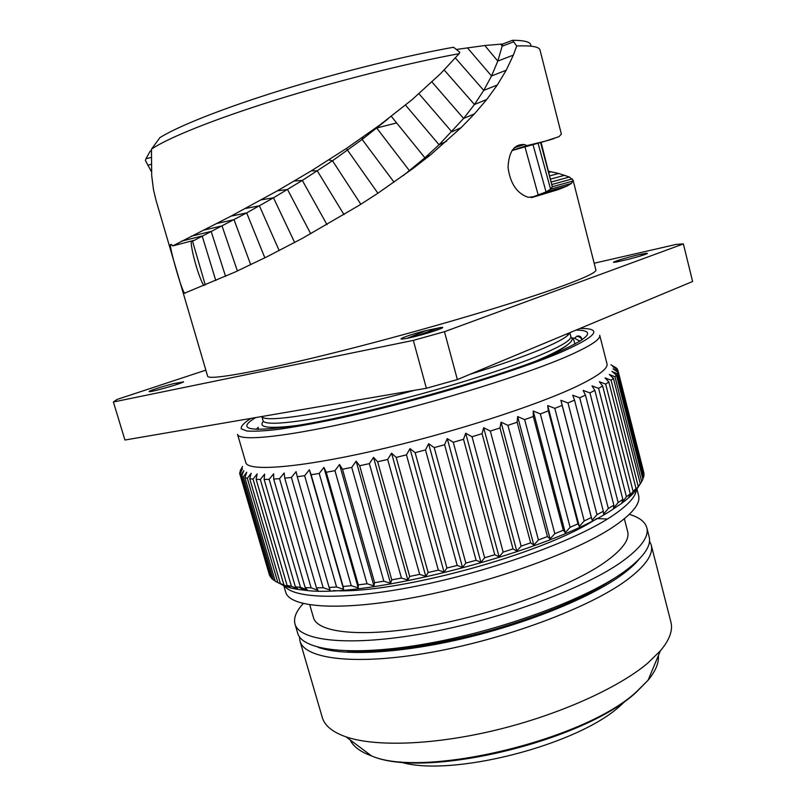 <?xml version="1.0" encoding="UTF-8"?>
<svg xmlns="http://www.w3.org/2000/svg" width="806" height="806" viewBox="0 0 806 806"><rect width="100%" height="100%" fill="white"/><g stroke="black" fill="none" stroke-linecap="round" stroke-linejoin="round"><path stroke-width="1.21" d="M456.307 49.468L484.799 45.519L502.773 43.987L512.566 40.3C525.542 40.33 531.607 42.275 530.771 46.144M151.478 149.14L159.991 137.554C178.63 125.958 223.665 108.034 281.637 90.071C339.588 72.127 405.942 55.685 453.577 47.252L459.783 52.299L459.128 53.68C407.896 63.039 336.021 81.134 274.725 100.307C213.399 119.5 167.839 137.977 151.478 149.14L151.689 175.476L153.462 189.521L155.961 200.11L207.616 376.18C208.008 380.684 259.29 371.657 341.22 351.003C422.999 330.41 518.46 302.19 562.961 285.828C585.619 277.466 596.581 272.176 595.876 269.97L573.086 180.222M151.407 150.682L150.339 150.954L146.007 158.671L151.196 157.492M561.359 134.048L540.04 50.103C539.295 46.738 531.517 45.368 516.706 45.992L513.362 55.1L506.228 70.213L497.332 84.962L486.794 99.44L474.482 113.858L461.032 127.721L430.464 154.933L412.934 168.535L377.772 193.329L358.71 205.611L302.401 238.344L266.846 256.822L234.878 272.136L185.299 292.88C183.849 298.704 170.66 251.744 170.318 245.306C170.489 243.956 171.305 244.158 172.746 245.911L230.979 216.159L277.365 190.831L311.428 170.781L346.348 148.506L379.807 125.021L412.078 99.692L440.711 73.517L459.128 53.68M548.513 171.204L558.659 173.481L569.429 177.028L573.096 180.282L571.514 183.385L566.749 186.196L558.306 189.581L535.506 196.483L528.232 197.309C516.978 193.531 510.258 183.597 508.052 167.517C508.767 151.679 514.168 144.022 524.263 144.556L527.094 145.574L512.183 150.279M512.001 150.561L545.138 141.201L527.094 145.574M545.138 141.201L558.991 136.667L561.379 134.108M191.244 241.075C190.569 248.822 198.971 278.372 203.858 285.556M172.746 245.911L193.843 240.389L192.543 241.246L246.676 212.895L273.476 197.802L302.331 180.423L332.495 160.767L362.146 139.438L387.787 119.107M403.191 175.658L424.893 157.805L439.058 144.758L463.611 118.462L474.462 104.498L483.741 90.403L491.539 75.976L497.806 61.085L502.773 43.987M512.566 40.3L516.706 45.992M151.437 171.738L145.392 160.424L146.007 158.671M531.053 197.591L546.055 191.929L550.589 189.178L552.301 186.75L541.098 142.42M531.698 197.551L535.506 196.483M594.163 263.24L676.355 244.379L683.387 243.916L444.459 331.709L413.317 340.384L113.394 401.993L117.001 399.464L205.852 370.145M183.234 381.631L183.083 382.165C180.161 383.737 161.643 389.268 152.445 391.222C149.16 391.857 148.274 391.787 149.795 391.021C155.084 388.824 163.185 386.316 174.086 383.485L183.506 381.933M425.951 330.631L440.993 327.468C449.395 326.44 425.145 334.53 407.977 338.167L402.819 339.004C395.464 339.789 412.068 334.006 425.85 330.611M616.308 262.041L614.404 262.282C609.477 262.816 625.758 257.698 639.49 254.535L646.835 253.175C648.538 253.578 642.533 255.583 628.821 259.2L616.308 262.041M683.387 243.916L692.606 281.495L457.365 379.576L426.384 388.27L124.93 440.026L113.394 401.993M413.317 340.384L426.384 388.27M444.459 331.709L457.365 379.576M537.249 360.453L545.783 356.726C567.263 346.771 575.615 340.192 570.829 336.979M545.954 357.088C556.14 352.313 563.293 348.273 567.394 344.948M258.242 429.417L258.142 427.946M576.099 330.067C596.007 330.349 590.093 337.643 558.377 351.96L550.79 355.144C491.942 379.948 353.058 417.941 289.787 426.545C248.127 432.006 236.763 429.014 255.693 417.579M571.383 337.442L573.671 339.679L574.96 344.081M572.099 337.926L574.678 338.268L579.927 341.23M574.678 338.268L576.683 336.213C576.119 336.898 580.683 333.734 582.103 339.81M251.21 418.344L248.903 419.725C243.301 423.493 240.752 426.525 241.256 428.812L246.737 430.978C253.588 431.532 263.874 431.029 277.596 429.457C293.233 427.251 311.66 423.976 332.888 419.644C410.607 403.383 517.643 371.324 563.878 350.963C596.067 336.394 602.284 328.888 582.506 328.455L579.998 328.445M569.54 355.315C590.758 345.814 600.823 339.135 599.724 335.276L606.989 363.758C608.288 368.402 598.445 375.828 577.479 386.014C536.746 405.66 449.023 433.86 372.997 451.017C296.83 468.256 247.603 471.55 245.79 462.563L237.548 434.353C238.929 441.849 287.813 436.933 364.06 419.06C440.157 401.267 528.343 373.652 569.54 355.315M589.932 392.905L618.162 502.531L613.527 508.203L613.87 505.221L608.328 508.495L603.553 514.127L603.341 511.276L596.994 514.651L592.128 520.213L560.895 400.29L567.978 402.96L574.537 400.119L572.734 395.212L579.705 397.791L585.458 395.101L583.121 390.406L589.932 392.905L594.838 390.376L622.857 499.388L621.99 502.511L626.433 496.808L630.262 493.826L628.902 497.09L633.103 491.388L636.065 488.577L634.262 491.992L640.276 483.691L638.06 487.237C635.199 492.073 629.637 497.514 621.386 503.538L622.071 502.4M615.109 367.234L610.958 364.796L616.247 367.919L617.255 368.926L612.711 366.579L617.779 369.873L618 371.123L613.054 368.785L617.849 372.261L617.255 373.742L611.925 371.415L616.409 375.072L614.978 376.785L609.276 374.447L613.416 378.306L611.119 380.241L605.084 377.883L608.832 381.953L605.669 384.089L599.332 381.701L602.636 385.973L598.596 388.321L591.997 385.893L594.838 390.376M281.072 584.179C285.969 587.151 293.797 589.166 304.557 590.204C366.226 599.271 552.442 550.669 612.923 509.231L621.386 503.538M618 371.123L644.004 473.374L617.89 370.236M644.004 473.374L643.712 473.938M617.255 373.742L643.601 477.273L644.004 475.107L617.849 372.261M643.601 477.273L642.785 478.683M614.978 376.785L641.677 481.595L642.916 479.187L616.409 375.072M641.677 481.595L638.06 487.237M618.162 502.531L622.857 499.388M598.596 388.321L626.433 496.808M602.636 385.973L630.262 493.826M605.669 384.089L633.103 491.388M608.832 381.953L636.065 488.577M611.119 380.241L638.191 486.3M613.416 378.306L640.276 483.691M617.255 368.926L617.446 369.652M592.128 520.213L591.342 517.512L584.219 520.948L579.333 526.419L577.952 523.84L570.124 527.305L565.258 532.675L563.283 530.217L554.81 533.683L550.045 538.912L547.455 536.564L538.428 539.98L533.834 545.058L530.65 542.821L521.15 546.146L516.787 551.052L513.029 548.896L503.166 552.1L499.095 556.815L494.773 554.73L484.658 557.782L480.94 562.296L476.094 560.261L465.838 563.112L462.533 567.414L457.214 565.409L446.927 568.029L444.076 572.119L438.333 570.124L428.137 572.492L425.79 576.35L419.674 574.366L409.69 576.441L407.876 580.078L401.438 578.063L391.776 579.846L390.517 583.262L383.837 581.207L374.599 582.667L373.913 585.871L367.052 583.756L358.327 584.884L358.227 587.876L351.245 585.69L343.124 586.486L343.598 589.287L336.576 587.01L329.12 587.473L330.168 590.093L323.166 587.725L316.436 587.846L318.048 590.304L311.116 587.826L305.162 587.624L307.308 589.932L300.507 587.332L295.369 586.828L298.019 588.995L291.409 586.284L287.107 585.478L290.22 587.534L280.387 583.604L283.934 585.559L275.219 581.257L244.903 477.646L246.747 472.215L243.221 477.001L241.629 476.124L243.855 470.684L240.651 475.288L239.896 474.18L242.465 468.76L239.604 473.172L269.506 575.242L271.35 577.559M275.138 580.975L271.602 578.456L241.629 476.124M239.604 473.172L242.515 466.462L240.107 470.996M560.895 400.29L562.145 405.398L554.81 408.35L547.687 405.569L548.362 410.869L540.332 413.921L533.229 411.01L533.32 416.5L524.646 419.604L517.633 416.561L517.14 422.213L507.921 425.346L501.06 422.153L499.992 427.966L490.32 431.079L483.681 427.724L482.059 433.678L472.034 436.741L465.687 433.225L463.521 439.29L453.264 442.272L447.259 438.575L444.6 444.731L434.222 447.602L428.621 443.723L425.497 449.939L415.12 452.66L409.982 448.61L406.456 454.866L396.189 457.405L391.555 453.184L387.666 459.45L377.641 461.778L373.541 457.385L369.36 463.641L359.667 465.737L356.141 461.173L351.728 467.389L342.49 469.233L339.538 464.518L334.953 470.674L326.259 472.245L323.901 467.389L319.216 473.454L311.136 474.744L309.383 469.757L304.648 475.711L297.263 476.719L296.094 471.621L291.389 477.444L284.76 478.17L284.165 472.971L279.521 478.653L273.697 479.076L273.647 473.797L269.144 479.318L264.146 479.469L264.63 474.13L260.308 479.479L256.147 479.348L257.124 473.958L253.034 479.127L249.739 478.734L251.17 473.313L247.331 478.29L244.903 477.646M585.458 395.101L613.87 505.221M579.705 397.791L608.328 508.495M574.537 400.119L603.341 511.276M567.978 402.96L596.994 514.651M562.145 405.398L591.342 517.512M554.81 408.35L584.219 520.948M579.333 526.419L547.687 405.569M548.362 410.869L577.952 523.84M540.332 413.921L570.124 527.305M565.258 532.675L533.229 411.01M533.32 416.5L563.283 530.217M524.646 419.604L554.81 533.683M550.045 538.912L517.633 416.561M517.14 422.213L547.455 536.564M507.921 425.346L538.428 539.98M533.834 545.058L501.06 422.153M499.992 427.966L530.65 542.821M490.32 431.079L521.15 546.146M516.787 551.052L483.681 427.724M482.059 433.678L513.029 548.896M472.034 436.741L503.166 552.1M499.095 556.815L465.687 433.225M463.521 439.29L494.773 554.73M453.264 442.272L484.658 557.782M480.94 562.296L447.259 438.575M444.6 444.731L476.094 560.261M434.222 447.602L465.838 563.112M462.533 567.414L428.621 443.723M425.497 449.939L457.214 565.409M415.12 452.66L446.927 568.029M444.076 572.119L409.982 448.61M406.456 454.866L438.333 570.124M396.189 457.405L428.137 572.492M425.79 576.35L391.555 453.184M387.666 459.45L419.674 574.366M377.641 461.778L409.69 576.441M407.876 580.078L373.541 457.385M369.36 463.641L401.438 578.063M359.667 465.737L391.776 579.846M390.517 583.262L356.141 461.173M351.728 467.389L383.837 581.207M342.49 469.233L374.599 582.667M373.913 585.871L339.538 464.518M334.953 470.674L367.052 583.756M326.259 472.245L358.327 584.884M358.227 587.876L323.901 467.389M319.216 473.454L351.245 585.69M311.136 474.744L343.124 586.486M343.598 589.287L309.383 469.757M304.648 475.711L336.576 587.01M297.263 476.719L329.12 587.473M291.389 477.444L323.166 587.725M284.76 478.17L316.436 587.846M279.521 478.653L311.116 587.826M273.697 479.076L305.162 587.624M269.144 479.318L300.507 587.332M264.146 479.469L295.369 586.828M260.308 479.479L291.409 586.284M256.147 479.348L287.107 585.478M253.034 479.127L283.843 584.693M249.739 478.734L280.387 583.604M247.331 478.29L277.838 582.587M243.221 477.001L273.385 580.028M240.651 475.288L270.463 577.036M596.833 518.5L596.652 518.611C544.977 553.551 395.373 594.435 333.301 590.586M283.712 584.652C290.462 598.667 342.157 600.933 416.128 586.214C489.988 571.575 572.048 541.985 609.709 517.613C627.501 506.037 636.428 496.415 636.498 488.758M283.752 585.468L285.667 592.057C289.445 607.613 339.608 611.633 414.546 597.407C489.343 583.282 574.013 552.835 612.278 527.547C631.995 514.369 640.77 503.69 638.584 495.509L636.76 488.376M309.766 604.853L313.453 617.557C317.292 632.932 362.418 637.929 428.641 625.99C494.733 614.152 569.449 586.839 603.825 563.001C621.879 550.337 629.818 539.869 627.652 531.597L624.358 518.792M303.237 603.583C296.175 611.17 293.424 617.96 294.986 623.955C299.228 641.133 349.744 646.896 424.591 633.345C499.307 619.915 583.473 588.843 621.225 562.145C640.679 548.231 649.203 536.756 646.805 527.708C645.092 521.754 639.269 517.311 629.325 514.379M294.986 623.955L297.636 633.032C302.018 650.664 352.625 656.93 427.452 643.571C502.138 630.332 586.163 599.09 623.773 571.988C643.148 557.873 651.611 546.166 649.142 536.877L646.805 527.708M607.482 519.014L596.742 518.55M615.562 577.479C586.556 596.974 545.138 614.565 491.297 630.252L481.031 633.063C426.706 646.966 382.094 652.91 347.205 650.885M317.967 647.238C341.885 656.205 398.063 653.747 461.929 638.856C525.754 623.975 588.924 598.395 620.348 575.897C628.489 570.094 634.665 564.613 638.876 559.455M299.449 636.79L299.963 641.002C304.456 659.036 355.154 665.736 429.961 652.548C504.627 639.47 588.531 608.077 626.01 580.632C645.324 566.326 653.716 554.427 651.198 544.916L649.495 541.028M350.136 739.928C353.3 746.558 360.433 751.877 371.536 755.897C422.938 778.737 585.146 740.079 636.549 691.689L648.074 680.244L660.326 650.916L647.42 663.419C617.749 688.274 558.427 714.993 496.053 730.075C433.668 745.157 375.435 747.001 346.066 736.885C332.535 732.13 324.606 725.632 322.269 717.411L299.963 641.002M660.326 650.916C669.544 639.934 673.06 630.302 670.894 622.041L651.198 544.916M626.655 699.85L620.499 705.542C577.6 745.459 449.617 777.901 399.957 761.861M576.683 336.213C580.088 336.968 581.771 338.258 581.741 340.051M256.298 429.356L258.212 427.271M182.136 382.588L174.086 383.485M425.87 330.661L407.111 338.339M439.995 327.579L413.025 337.009M646.986 253.739L639.49 254.535M376.896 127.953L396.643 122.935M205.268 284.971L192.543 241.246M215.796 280.538L202.185 235.987L181.511 241.155M225.559 276.317L211.162 231.393L191.314 236.188M237.397 270.987L222.023 225.881L203.354 230.224M250.726 264.731L234.032 219.675L216.764 223.494M264.852 257.819L246.676 212.895L230.979 216.159M279.178 250.585L259.421 205.812L245.387 208.492M294.674 242.515L273.476 197.802L261.335 199.817M310.733 233.77L287.541 189.491L277.365 190.831M326.994 224.632L302.331 180.423L294.25 181.048M344.001 214.638L317.312 170.882L311.428 170.781M360.846 204.271L332.495 160.767L328.848 159.91M377.923 193.228L346.348 148.506M394.043 182.186L362.146 139.438L362.962 137.091M412.934 168.535L409.448 170.721L376.755 128.094L379.807 125.021M497.332 84.962L483.741 90.403L455.39 57.992M506.228 70.213L491.539 75.976L467.379 47.766M513.362 55.1L497.806 61.085L484.799 45.519M513.775 41.811L502.269 46.154L500.647 44.108M486.794 99.44L474.462 104.498L444.187 70.021M474.482 113.858L463.611 118.462L431.945 81.97M461.032 127.721L451.803 131.801L418.979 93.738M446.534 141.262L439.058 144.758L405.559 105.143M430.464 154.933L424.893 157.805L391.343 116.396M151.185 164.323L147.74 165.26M551.223 171.759L548.826 172.403M558.659 173.481L549.722 175.899M564.815 175.234L550.569 179.123M569.429 177.028L551.304 181.985M572.24 178.902L551.959 184.483M573.147 180.997L552.301 186.75L540.584 142.571M571.514 183.385L550.589 189.178L538.096 143.317M566.749 186.196L546.055 191.929L533.058 144.838M558.306 189.581L538.247 195.153L525.069 147.236M546.005 140.969L553.793 138.672M569.58 332.787C568.663 336.102 559.566 341.442 542.287 348.817C524.414 356.333 500.385 364.806 470.22 374.216M414.838 390.255C331.598 412.894 263.542 423.684 261.93 416.5M261.859 416.521L263.038 420.601C264.207 426.727 305.756 422.153 369.622 407.121C433.356 392.139 507.589 369.158 543.556 353.673C562.578 345.421 571.655 339.669 570.779 336.404L569.822 332.687M568.472 334.561L566.497 334.077M295.389 425.689C268.418 428.913 257.769 427.442 263.431 421.286M573.671 339.679L571.313 337.371M346.066 736.885L371.536 755.897C424.5 779.523 584.269 741.248 636.317 692.173L648.074 680.244C655.58 671.136 659.016 662.925 658.371 655.6M650.432 674.592L654.412 665.071M358.358 746.064L366.629 752.23M170.318 245.306L171.829 244.913M524.263 144.556L514.288 147.73M304.557 590.204L298.905 587.201M149.453 391.656L149.805 391.021M441.98 328.052L440.993 327.468M646.835 253.175L647.42 253.517"/></g></svg>
